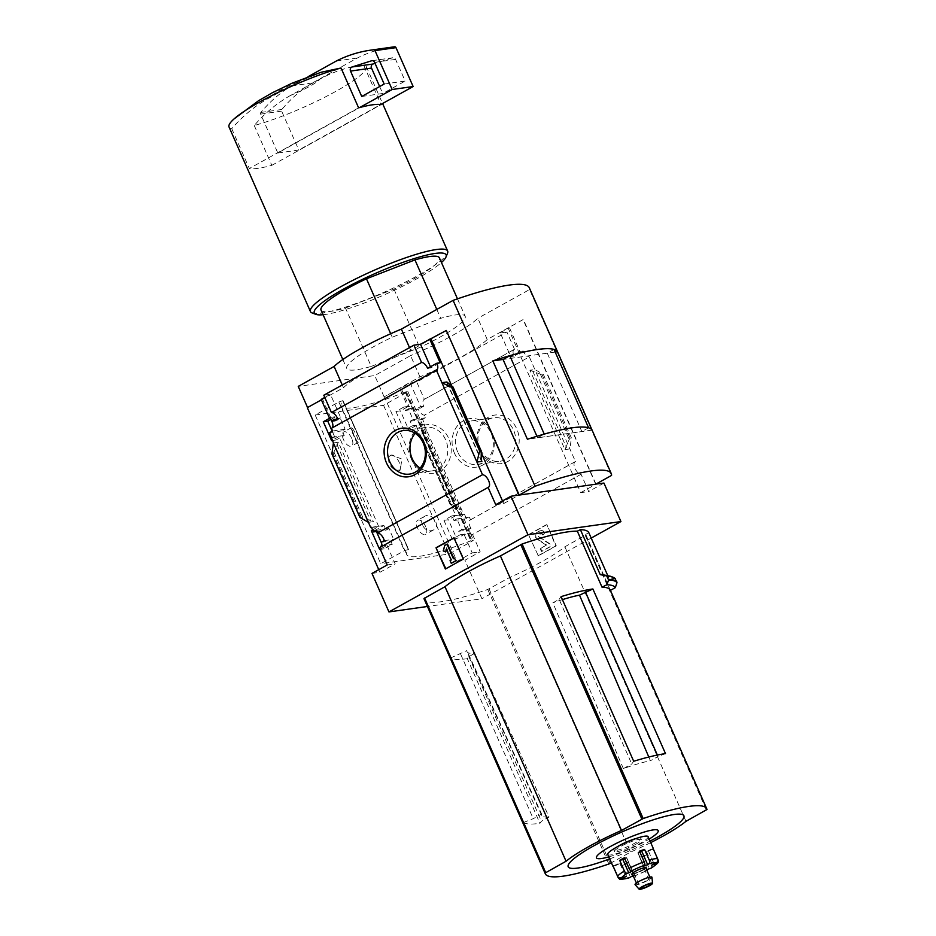 <?xml version="1.0" encoding="UTF-8"?>
<svg xmlns="http://www.w3.org/2000/svg" width="936" height="936" viewBox="0 0 936 936"><rect width="100%" height="100%" fill="white"/><g stroke="black" fill="none" stroke-linecap="round" stroke-linejoin="round"><path stroke-width="0.7" stroke-dasharray="4.68 3.51" d="M422.417 525.131C420.943 521.176 421.586 518.31 424.347 516.52C431.531 511.442 441.815 526.161 433.134 530.139C428.863 531.859 425.283 530.197 422.417 525.131M353.551 434.023L351.304 427.729C352.252 426.161 360.325 441.967 358.219 442.389C357.388 442.225 355.832 439.429 353.551 434.023M315.175 415.011L383.549 405.335L406.669 392.383L407.815 391.423L405.592 391.915A84.837 13.642 -23.8 0 1 405.194 392.067L470.89 540.751A84.977 13.666 -23.8 0 1 406.692 554.568A84.977 13.666 -23.8 0 1 408.318 549.607L408.424 549.596A84.837 13.642 -23.8 0 1 408.517 549.479L404.422 550.684L380.753 563.718L315.175 415.011L338.832 401.989L342.985 400.608L408.517 549.479M405.3 392.044A84.977 13.666 -23.8 0 1 341.102 405.873A84.977 13.666 -23.8 0 1 342.74 400.912L408.318 549.607M389.505 456.358L391.014 455.025L401.848 458.991L400.351 469.989L395.659 470.317A8.822 4.317 61 0 0 399.029 470.738A8.822 4.317 61 0 0 398.514 460.933A8.822 4.317 61 0 0 390.464 455.317A8.822 4.317 61 0 0 389.505 456.358C387.434 462.021 389.493 466.678 395.659 470.317A8.822 4.317 61 0 1 390.242 463.671A8.822 4.317 61 0 1 389.505 456.358M405.194 392.067L470.785 540.762A84.837 13.642 -23.8 0 0 471.171 540.61L473.405 540.13L472.247 541.078L449.128 554.03L380.753 563.718M342.74 400.912L408.424 549.596M379.63 549.49L384.064 548.859L381.642 543.348M376.412 531.508L375.757 529.998L383.912 525.505L385.971 530.15L388.92 528.536L393.658 539.288L390.71 540.903L392.231 544.366L384.064 548.859M372.82 530.419L375.757 529.998M443.945 520.346L452.263 539.194L460.231 534.725L458.71 531.274L461.6 529.659L456.85 518.907L453.972 520.521L451.924 515.876L443.945 520.346L448.391 519.714L455.785 515.607L416.087 425.587L424.698 424.09L422.651 419.445L425.564 417.83L424.382 415.151A7.055 3.451 -119 0 1 418.287 409.266L414.987 409.734L420.592 406.622L410.167 382.988L400.982 388.089L409.114 406.552L407.768 406.739L399.625 388.288L400.982 388.089M452.263 539.194L456.698 538.574L448.391 519.714M381.549 545.875L392.231 544.366M380.882 546.25L387.024 545.372L380.238 549.139M460.231 534.725L470.925 533.216L464.104 534.456L456.698 538.574M381.397 542.225L390.71 540.903M458.71 531.274L468.035 529.963A7.055 3.451 -119 0 0 470.925 533.216M384.31 540.61L393.658 539.288M461.6 529.659L470.948 528.337L468.035 529.963M376.401 530.303L388.92 528.536M456.85 518.907L469.369 517.14L466.456 518.755L464.408 514.11L455.785 515.607M470.948 528.337A7.055 3.451 -119 0 1 470.223 519.948A7.055 3.451 -119 0 1 470.551 519.819L469.369 517.14M376.904 531.437L385.971 530.15M453.972 520.521L466.456 518.755M371.44 527.272L383.912 525.505M451.924 515.876L464.408 514.11M372.598 529.916L378.706 526.523L371.557 527.541M331.613 440.61L336.047 439.99L332.186 431.227M395.928 411.477L404.247 430.326L412.214 425.857L410.167 421.212L413.057 419.597L408.307 408.845L405.428 410.459L403.907 407.008L395.928 411.477L400.374 410.845L407.768 406.739M404.247 430.326L408.681 429.706L400.374 410.845M333.438 420.65L337.428 420.089L340.376 418.462L345.115 429.226L342.166 430.841L344.214 435.486L336.047 439.99M334.456 419.305L340.376 418.462M408.307 408.845L414.227 408.002L414.987 409.734M405.428 410.459L411.313 409.629L414.227 408.002M330.022 417.468L335.895 416.637L337.428 420.089M403.907 407.008L409.792 406.177L411.313 409.629M330.876 419.41L335.895 416.637M409.114 406.552L409.792 406.177M331.73 437.264L344.214 435.486M331.063 437.627L339.007 436.504L332.221 440.271M412.214 425.857L424.698 424.09M416.087 425.587L408.681 429.706M329.683 432.607L342.166 430.841M410.167 421.212L422.651 419.445M332.596 430.993L345.115 429.226M413.057 419.597L425.564 417.83M332.034 427.974A7.055 3.451 -119 0 1 331.742 428.173A7.055 3.451 -119 0 1 331.414 428.314M334.737 419.936L335.217 421.036L331.917 421.492M424.031 424.464L463.729 514.484M423.657 440.891L422.042 440.833L422.124 432.303L421.422 430.478L426.371 429.776L423.657 440.891L451.69 504.457L461.389 509.172L456.44 509.874L450.263 504.82L451.69 504.457M479.454 449.713A24.5 21.001 81.9 0 1 499.028 414.999A24.5 21.001 81.9 0 1 515.923 453.316A24.5 21.001 81.9 0 1 479.454 449.713M470.551 519.819L575.465 461.542L534.877 369.509L529.308 356.885L424.382 415.151M378.706 526.523L339.007 436.504M368.421 522.335L373.37 521.633L362.922 517.713L359.927 517.456M333.403 442.939L338.352 442.248L373.37 521.633M330.689 417.655L322.557 399.204L321.399 399.836M321.2 399.391L322.557 399.204M371.978 573.417L379.922 572.294L378.752 569.661M379.922 572.294L395.167 563.835L387.024 545.372M399.625 388.288L384.38 396.747L456.99 561.378L472.235 552.919L464.104 534.456M420.592 406.622L423.891 406.154A7.055 3.451 -119 0 1 424.066 399.473A7.055 3.451 -119 0 1 424.394 399.333L514.507 349.28A7.055 3.451 61 0 0 514.192 349.42A7.055 3.451 61 0 0 514.016 356.101L523.212 351A7.055 3.451 61 0 0 529.308 356.885M423.891 406.154L418.287 409.266M335.217 421.036L340.821 417.924L330.396 394.29L324.769 397.414M337.522 418.38L340.821 417.924M575.465 461.542A7.055 3.451 61 0 0 575.149 461.682A7.055 3.451 61 0 0 575.125 468.69A7.055 3.451 61 0 0 581.069 474.248L472.563 534.503A7.055 3.451 -119 0 1 470.246 533.59M472.563 534.503L480.18 551.784L464.935 560.255L481.923 598.759L427.401 606.481M472.235 552.919L480.18 551.784M380.215 547.338A7.055 3.451 -119 0 1 379.922 547.537A7.055 3.451 -119 0 1 379.595 547.677M387.223 564.958L395.167 563.835M321.025 310.05A64.689 10.401 156.2 0 0 345.466 308.002L371.229 366.421A64.689 10.401 156.2 0 1 346.788 368.468A64.689 10.401 156.2 0 1 392.231 337.206L440.727 318.322A64.689 10.401 156.2 0 1 465.169 316.263A64.689 10.401 156.2 0 1 419.726 347.525L371.229 366.421M390.686 333.719L392.231 337.206M474.739 653.351L468.831 656.627L467.345 658.698L539.955 823.329L541.441 821.258L549.058 817.023L474.739 653.351A68.948 11.092 156.2 0 1 467.041 651.678A68.948 11.092 156.2 0 1 466.888 650.567L541.605 814.039A66.713 10.729 156.2 0 0 541.698 815.408A66.713 10.729 156.2 0 0 549.058 817.023M467.345 658.698A117.62 18.919 156.2 0 1 450.766 657.891L466.888 650.567M450.766 657.891L523.376 822.522A117.62 18.919 156.2 0 0 539.955 823.329M523.376 822.522L533.239 818.684L541.605 814.039M460.617 654.053L533.239 818.684M648.8 757.013L650.391 760.746A66.713 10.729 156.2 0 0 623.364 768.631L631.741 763.975L633.695 761.26M623.364 768.631L552.86 602.831L559.131 599.344L631.741 763.975M657.365 755.036L658.02 756.522L650.391 760.746M468.831 656.627L541.441 821.258M610.354 590.218A117.62 18.919 -23.8 0 1 610.412 590.382L585.714 534.386A117.62 18.919 -23.8 0 1 585.877 534.982L564.888 546.788A72.926 11.735 -23.8 0 1 509.465 577.57L487.773 589.469A117.62 18.919 -23.8 0 1 424.23 599.262M591.201 538.071L481.923 598.759M585.714 534.386L588.814 532.666M607.815 575.745L608.646 577.641A121.142 19.492 156.2 0 0 604.13 575.02M615.607 579.01L608.646 577.641M320.206 78.952L290.546 95.425A29.402 4.727 156.2 0 0 320.206 78.952C333.824 71.534 348.262 66.819 363.531 64.806L380.987 104.387M290.546 95.425C276.986 103.112 264.888 113.139 254.253 125.506A74.985 12.063 156.2 0 0 335.884 91.33A74.985 12.063 156.2 0 0 366.245 66.491A74.985 12.063 156.2 0 0 363.531 64.806M514.507 349.28L506.891 331.999L416.766 382.052L424.394 399.333M506.891 331.999L500.292 332.935L510.717 356.569L514.016 356.101M410.167 382.988L416.766 382.052M595.694 484.228L523.084 319.597L487.211 339.522A73.511 11.829 156.2 0 1 419.948 376.869L384.38 396.747M523.084 319.597L508.131 328.021L580.741 492.652L588.697 491.529L581.069 474.248M500.292 332.935L508.131 328.021M523.212 351L519.913 351.468L509.488 327.834M564.946 449.608L569.895 448.906L571.416 437.966L570.106 438.153L569.205 439.487L564.946 449.608L529.928 370.211L534.877 369.509L543.371 374.4L571.416 437.966M529.928 370.211L540.376 374.143L543.371 374.4M528.98 534.608L546.916 524.64L556.288 545.887L538.352 555.844L528.466 534.678L538.352 555.844M603.942 483.058L588.697 491.529M383.549 405.335L449.128 554.03M456.99 561.378L464.935 560.255M384.088 396.794L374.716 375.547L298.245 386.381M595.951 484.087L523.376 319.55M307.605 407.628L343.477 387.703A73.511 11.829 156.2 0 1 410.74 350.345L446.612 330.431M323.797 395.226L330.396 394.29M495.729 504.691L503.673 503.568L518.918 495.097M451.854 386.088L481.35 452.965M502.503 500.924L503.673 503.568M331.894 453.878L333.193 453.703L361.226 517.269M333.193 453.703L338.352 442.248M419.948 376.869L410.588 355.633L374.716 375.547M343.477 387.703L342.272 384.965M410.74 350.345L409.523 347.607M487.211 339.522L477.84 318.275A73.511 11.829 -23.8 0 1 410.588 355.633M611.559 475.418L529.577 289.54L477.84 318.275M529.285 287.726A132.315 21.282 -23.8 0 1 529.577 289.54M554.042 349.444L547.291 353.2L503.053 359.471M547.291 353.2L581.841 431.531L537.603 437.802L544.249 434.105M536.925 436.258L537.603 437.802M555.2 352.053L503.123 359.424M592.055 430.115L527.413 439.276M588.568 427.799L581.841 431.531M454.475 453.258A24.5 21.001 81.9 0 1 474.037 418.532A24.5 21.001 81.9 0 1 490.944 456.85A24.5 21.001 81.9 0 1 454.475 453.258M457.681 452.006A21.984 18.837 81.9 0 1 471.346 420.943A21.984 18.837 81.9 0 1 493.085 440.06A21.984 18.837 81.9 0 1 477.512 464.467A21.984 18.837 81.9 0 1 457.681 452.006M480.098 448.835A21.984 18.837 81.9 0 1 493.763 417.76A21.984 18.837 81.9 0 1 515.502 436.878A21.984 18.837 81.9 0 1 499.929 461.284A21.984 18.837 81.9 0 1 480.098 448.835M415.198 433.345A21.984 18.837 81.9 0 1 425.786 427.389A21.984 18.837 81.9 0 1 447.525 446.507A21.984 18.837 81.9 0 1 431.952 470.913A21.984 18.837 81.9 0 1 420.124 468.14M411.477 459.342A24.5 21.001 81.9 0 1 431.04 424.628A24.5 21.001 81.9 0 1 447.935 462.946A24.5 21.001 81.9 0 1 411.477 459.342M445.384 569.018L463.846 558.979L454.475 537.732M444.74 545.407L443.758 550.848L446.168 551.842M447.513 544.085L445.267 545.325M455.071 558.067L453.948 558.687M450.064 560.629L451.76 563.215M451.187 560.009L450.59 560.559M446.402 549.163L451.714 559.939M446.706 549.865L446.928 549.081M537.826 555.925L555.762 545.957L546.916 524.64M546.39 524.722L528.466 534.678M543.067 534.889L544.541 533.181A4.411 3.779 -98.1 0 0 540.563 530.689A4.411 3.779 -98.1 0 0 539.428 531.063L537.018 532.409A3.826 3.276 -98.1 0 0 537.03 539.159L546.062 545.044L540.259 548.788L546.589 544.974L537.556 539.089A3.826 3.276 -98.1 0 1 537.545 532.327L539.955 530.993A4.411 3.779 -98.1 0 1 541.09 530.607A4.411 3.779 -98.1 0 1 545.068 533.11L543.067 534.889A2.059 1.767 -98.1 0 0 540.68 533.894L539.581 534.503A1.474 1.264 -98.1 0 0 539.581 537.112L549.76 543.734L550.93 546.39L541.956 551.362L540.786 548.707M542.541 534.959A2.059 1.767 -98.1 0 0 540.154 533.976L540.68 533.894M540.259 548.788L541.441 551.444L550.403 546.46L549.233 543.804L539.054 537.182A1.474 1.264 -98.1 0 1 539.054 534.585L540.154 533.976M427.647 368.328L430.946 367.871L440.131 362.758M430.466 366.772L430.946 367.871M580.741 492.652L595.986 484.181M510.717 356.569L519.913 351.468M297.718 82.146A29.402 4.727 156.2 0 0 268.059 98.608L297.718 82.146L321.294 72.212M229.039 127.003A74.985 12.063 156.2 0 0 231.754 128.688C242.389 116.321 254.487 106.294 268.059 98.608M312.144 312.952A74.985 12.063 156.2 0 0 417.28 275.874A74.985 12.063 156.2 0 0 447.525 253.235M231.754 128.688L249.327 168.515L358.605 107.827M254.253 125.506L271.814 165.333A74.985 12.063 -23.8 0 1 249.327 168.515M323.084 314.718A72.037 11.583 156.2 0 0 416.953 278.752A72.037 11.583 156.2 0 0 441.453 262.513M345.466 308.002L393.962 289.107A64.689 10.401 156.2 0 0 439.393 257.845M393.962 289.107L419.726 347.525M436.796 309.43L440.727 318.322M308.026 76.729L291.482 85.913A147.022 126.021 -98.1 0 0 260.851 112.449A1.474 1.264 -98.1 0 0 260.653 114.11L277.816 153.013L359.693 107.535M277.816 153.013L298.806 150.029L380.683 104.563M271.814 165.333L381.104 104.645M391.564 47.198A147.022 126.021 -98.1 0 0 357.318 58.032L312.472 82.941A147.022 126.021 -98.1 0 0 281.841 109.477A1.474 1.264 -98.1 0 0 281.654 111.138L298.806 150.029M336.316 61.015L357.318 58.032M291.482 85.913L312.472 82.941M384.158 84.029L405.148 81.058L395.589 59.389A2.937 2.515 -98.1 0 0 392.582 57.798L375.043 63.367M361.729 96.478L382.73 93.506L405.148 81.058M379.653 86.533L382.73 93.506M564.888 546.788L685.971 821.328M650.707 842.611A72.926 11.735 -23.8 0 1 630.548 852.099L611.383 862.746M509.465 577.57L630.548 852.099M609.687 858.909A63.238 10.179 156.2 0 0 650.052 841.101M608.798 856.885A33.755 5.429 156.2 0 0 644.541 841.792A33.755 5.429 156.2 0 0 649.163 839.089M559.131 599.344L561.085 596.63M665.496 753.609L658.02 756.522M562.407 599.637A68.948 11.092 156.2 0 0 552.86 602.831M351.749 438.434A8.085 3.955 61 0 0 343.699 431.952A8.085 3.955 61 0 0 343.5 439.604A8.085 3.955 61 0 0 351.55 446.086A8.085 3.955 61 0 0 351.749 438.434M425.728 526.699A8.085 3.955 61 0 0 417.678 520.217A8.085 3.955 61 0 0 417.479 527.869A8.085 3.955 61 0 0 425.529 534.351A8.085 3.955 61 0 0 425.728 526.699M653.363 849.116A22.055 3.545 -23.8 0 1 653.351 849.163L657.809 859.26M646.659 854.626A22.055 3.545 -23.8 0 1 644.424 855.913A22.055 3.545 -23.8 0 1 641.979 857.224L639.639 857.236L646.659 854.626L651.339 865.25A2.937 1.778 -120.9 0 1 651.339 867.906M607.733 854.451A22.055 3.545 156.2 0 0 639.159 843.968A22.055 3.545 156.2 0 0 648.086 836.655M641.979 857.224L646.659 867.847A2.937 1.076 62.5 0 1 647.115 869.392M626.851 863.881A22.055 3.545 -23.8 0 1 621.797 865.566L628.477 862.138L626.851 863.881L631.531 874.505A2.937 1.1 -110 0 0 632.362 875.874M621.797 865.566L626.488 876.19A2.937 1.802 73.4 0 0 628.454 877.98M633.461 876.377A2.937 1.1 -110 0 0 633.555 876.307A19.118 3.077 156.2 0 0 646.659 870.538A2.937 1.076 62.5 0 0 646.846 870.492A2.937 1.076 62.5 0 0 646.916 870.445M632.303 873.744A7.348 1.182 156.2 0 0 642.786 870.246A7.348 1.182 156.2 0 0 645.758 867.812M633.122 875.593L634.339 875.417L633.555 876.307M639.85 857.294L645.711 870.574L646.659 870.538M645.711 870.574L646.577 869.661M617.198 846.858A14.707 2.363 156.2 0 0 613.876 850.157A14.707 2.363 156.2 0 0 634.819 843.16A14.707 2.363 156.2 0 0 640.774 838.293A14.707 2.363 156.2 0 0 636.094 838.516M635.404 844.494A14.707 2.363 156.2 0 0 641.359 839.627A14.707 2.363 156.2 0 0 626.956 843.394A14.707 2.363 156.2 0 0 614.461 851.491A14.707 2.363 156.2 0 0 635.404 844.494M647.232 880.343A7.348 1.182 156.2 0 0 650.204 877.909A7.348 1.182 156.2 0 0 643.009 879.793A7.348 1.182 156.2 0 0 636.761 883.841A7.348 1.182 156.2 0 0 647.232 880.343M635.099 884.649A9.208 1.486 156.2 0 0 648.18 880.203A9.208 1.486 156.2 0 0 651.936 877.231M641.885 870.375A5.593 0.901 156.2 0 0 644.143 868.526A5.593 0.901 156.2 0 0 638.668 869.953A5.593 0.901 156.2 0 0 633.918 873.031A5.593 0.901 156.2 0 0 641.885 870.375M613.01 865.847L619.854 863.366L613.408 866.748M624.382 857.785L626.71 857.774L624.909 858.979M640.037 852.322L637.872 852.86L639.499 851.128M653.351 849.163L646.495 851.643L652.977 848.25M405.592 391.915L471.171 540.61M421.422 430.478L456.44 509.874M585.877 534.982L706.961 809.523M487.773 589.469L608.856 864.01M422.358 441.067L450.391 504.644M542.073 374.587L570.106 438.153M447.256 382.882L481.174 459.787M447.42 383L481.174 459.553M452.556 386.58L481.385 451.924M336.89 444.378L370.656 520.931M334.105 452.369L362.922 517.713M532.642 370.925L566.409 447.478M540.376 374.143L569.205 439.487M422.124 432.303L455.879 508.856M421.914 439.932L450.742 505.276M260.653 114.11L281.654 111.138M260.851 112.449L281.841 109.477M372.306 60.676L392.582 57.798M374.599 62.361L395.589 59.389M615.092 578.6A126.711 20.381 156.2 0 0 610.611 576.295M489.072 588.896L610.155 863.425M585.281 535.462L706.364 810.003M338.832 401.989L404.422 550.684M406.669 392.383L472.247 541.078M651.339 865.25A22.055 3.545 156.2 0 0 658.031 859.786M631.531 874.505A22.055 3.545 156.2 0 0 646.659 867.847M618.064 877.383A22.055 3.545 156.2 0 0 626.488 876.19M618.146 864.525L617.865 863.834M626.5 857.715L632.362 870.995M637.978 852.661L643.839 865.94M648.203 850.485L654.065 863.752M648.484 851.175L654.042 863.764M643.406 855.317L649.256 868.596M624.546 863.624L630.396 876.903M628.372 862.348L634.234 875.616M341.102 405.873L406.692 554.568M514.192 349.42L424.066 399.473M436.667 369.907L331.742 428.173M488.428 487.27L379.922 547.537M575.149 461.682L470.223 519.948M342.833 359.518L346.788 368.468M477.512 464.467L499.929 461.284M471.346 420.943L493.763 417.76M409.535 474.096L431.952 470.913M403.369 430.56L425.786 427.389M446.647 382.262L481.373 460.992M421.925 430.852L456.651 509.582M422.042 440.833L450.263 504.82M366.245 66.491L382.578 103.51M457.482 298.853L465.169 316.263M371.943 60.7L392.933 57.728M541.698 815.408L467.041 651.678M342.985 400.608L408.576 549.303M407.815 391.423L473.405 540.13M351.304 427.729L343.699 431.952M358.219 442.389L351.55 446.086M424.347 516.52L417.678 520.217M433.134 530.139L425.529 534.351M400.351 470.001L399.029 470.738M633.391 876.412L646.846 870.492M613.876 850.157L614.461 851.491M640.774 838.293L641.359 839.627M636.398 883.022L636.761 883.841M649.853 877.09L650.204 877.909M633.918 873.031L640.715 888.439M644.143 868.526L650.941 883.923M619.854 863.366L625.716 876.634M626.71 857.774L632.572 871.053M637.872 852.86L643.734 866.139M646.495 851.643L652.357 864.922M639.639 857.236L645.501 870.503M628.477 862.138L634.339 875.417"/><path stroke-width="1.4" d="M381.642 543.348L376.412 531.508M380.238 549.139L379.63 549.49L371.311 530.63L372.82 530.419M427.401 606.481L388.955 611.922L527.951 534.725L510.974 496.232L495.729 504.691L488.101 487.41A7.055 3.451 61 0 0 488.428 487.27A7.055 3.451 61 0 0 488.452 480.273A7.055 3.451 61 0 0 482.508 474.716L377.582 532.982A7.055 3.451 -119 0 1 384.31 540.61L381.397 542.225A7.055 3.451 -119 0 1 381.549 545.875L380.882 546.25A7.055 3.451 -119 0 1 380.215 547.338M377.582 532.982L376.401 530.303L373.487 531.917L376.904 531.437M373.487 531.917L371.44 527.272L370.761 527.647L371.557 527.541M371.311 530.63L372.598 529.916M332.186 431.227L327.74 421.13L330.876 419.41M332.221 440.271L331.613 440.61L323.294 421.762L327.74 421.13M330.127 417.737L329.343 417.842L330.022 417.468L331.543 420.919L333.438 420.65M331.543 420.919L334.456 419.305L334.737 419.936M323.294 421.762L330.209 417.924M333.403 442.939L368.421 522.335L359.927 517.456L331.894 453.878L333.403 442.939L329.683 432.607L332.596 430.993L331.414 428.314L436.34 370.048A7.055 3.451 61 0 0 436.667 369.907A7.055 3.451 61 0 0 436.843 363.226L427.647 368.328A7.055 3.451 61 0 0 421.551 362.454L331.426 412.507A7.055 3.451 -119 0 1 337.522 418.38L331.917 421.492A7.055 3.451 -119 0 1 332.034 427.974M368.421 522.335L370.761 527.647M329.343 417.842L321.2 399.391L324.769 397.414M386.486 462.887A24.5 21.001 81.9 0 1 406.06 428.161A24.5 21.001 81.9 0 1 422.955 466.479A24.5 21.001 81.9 0 1 386.486 462.887M482.508 474.716L436.34 370.048M321.399 399.836L307.312 407.663L378.752 569.661M488.101 487.41L379.595 547.677L387.223 564.958L371.978 573.417L388.955 611.922M390.686 333.719L366.467 278.788A64.689 10.401 156.2 0 0 321.025 310.05L342.833 359.518M592.886 588.966L665.496 753.609A117.62 18.919 156.2 0 0 633.695 761.26L561.085 596.63A117.62 18.919 156.2 0 1 592.886 588.966L579.501 595.167L648.8 757.013M585.409 591.891L657.365 755.036M611.383 862.746L608.856 864.01A117.62 18.919 -23.8 0 1 545.314 873.803A117.62 18.919 -23.8 0 1 545.08 873.042L566.069 861.237A72.926 11.735 -23.8 0 1 621.492 830.454L643.184 818.555A117.62 18.919 -23.8 0 1 706.738 808.762A117.62 18.919 -23.8 0 1 706.961 809.523L685.971 821.328A72.926 11.735 -23.8 0 1 650.707 842.611M545.314 873.803L424.23 599.262A117.62 18.919 -23.8 0 1 423.996 598.502L444.986 586.696A72.926 11.735 -23.8 0 1 500.409 555.925L522.101 544.015A117.62 18.919 -23.8 0 1 577.325 531.168L602.023 587.176A117.62 18.919 -23.8 0 1 610.354 590.218L706.738 808.762M527.951 534.725L620.919 521.563L591.201 538.071M607.815 575.745L588.814 532.666A121.142 19.492 -23.8 0 0 580.402 529.659L577.325 531.168M615.092 578.6L616.988 582.683A126.805 20.393 156.2 0 0 608.587 579.981L606.891 584.778L602.023 587.176M608.587 579.981L606.692 575.897L600.233 574.634L580.402 529.659M610.424 590.382L615.303 587.668L616.988 582.683M620.919 521.563L603.942 483.058L595.951 484.087M307.57 407.523L298.245 386.381L334.105 366.456A73.511 11.829 -23.8 0 1 401.368 329.109L453.106 300.374A132.315 21.282 -23.8 0 1 529.285 287.726L611.267 473.604A132.315 21.282 -23.8 0 1 611.559 475.418L595.694 484.228L519.223 495.062L535.088 486.252L453.106 300.374M510.974 496.232L518.918 495.097L446.308 330.466L519.223 495.062M421.551 362.454L413.923 345.173L323.797 395.226L331.426 412.507M446.308 330.466L420.521 344.237L413.923 345.173M429.718 339.125L440.131 362.758L436.843 363.226M453.036 387.036L451.608 387.399L441.909 382.684L446.858 381.982L453.036 387.036L481.268 451.023L479.641 450.965L476.927 462.08L481.876 461.378L481.174 459.553L481.268 451.023M431.063 338.937L451.854 386.088M481.35 452.965L502.503 500.924M451.608 387.399L479.641 450.965M445.384 569.018L436.024 547.771L453.948 537.814L463.32 559.049L445.384 569.018M342.272 384.965L334.105 366.456M409.523 347.607L401.368 329.109M557.482 351.725L592.055 430.115A132.315 21.282 -23.8 0 0 527.413 439.276L492.839 360.886A132.315 21.282 -23.8 0 1 557.482 351.725L555.2 352.053M535.088 486.252A132.315 21.282 -23.8 0 1 611.267 473.604M544.249 434.105L509.816 355.715L503.053 359.471L536.925 436.258M503.123 359.424L492.839 360.886M544.366 434.047A132.315 21.282 -23.8 0 1 588.592 427.787L554.042 349.444A132.315 21.282 -23.8 0 0 509.816 355.715M389.692 461.635A21.984 18.837 81.9 0 1 403.369 430.56A21.984 18.837 81.9 0 1 425.108 449.69A21.984 18.837 81.9 0 1 409.535 474.096A21.984 18.837 81.9 0 1 389.692 461.635M420.124 468.14A21.984 18.837 81.9 0 1 412.109 458.464A21.984 18.837 81.9 0 1 415.198 433.345M436.024 547.771L445.84 568.76M454.03 537.989L436.539 547.7M446.987 544.155L453.422 558.769L454.545 558.137L455.715 560.793L451.234 563.285L450.064 560.629L451.187 560.009L446.402 549.163L445.641 551.924L443.231 550.918L444.74 545.407L447.513 544.085L453.878 558.511M454.545 558.137L455.715 560.793M451.234 563.285L456.241 560.722M445.641 551.924L446.706 549.865M420.521 344.237L430.466 366.772M234.094 118.884L258.43 100.796L272.329 92.758L291.997 83.222L321.294 72.212L341.043 68A74.985 12.063 156.2 0 0 234.094 118.884A74.985 12.063 156.2 0 0 229.039 127.003L310.436 311.559A74.985 12.063 156.2 0 0 312.144 312.952L315.935 314.367A72.037 11.583 156.2 0 0 323.084 314.718M441.453 262.513A72.037 11.583 156.2 0 0 446.004 256.99L447.525 253.235A74.985 12.063 156.2 0 0 447.642 251.035A74.985 12.063 156.2 0 0 374.178 270.258A74.985 12.063 156.2 0 0 310.436 311.559M380.987 104.387L381.104 104.645A74.985 12.063 -23.8 0 0 380.683 104.563L413.139 86.533L395.986 47.642A1.474 1.264 -98.1 0 0 394.688 46.8A147.022 126.021 -98.1 0 0 391.564 47.198L370.574 50.17A147.022 126.021 -98.1 0 0 336.316 61.015L308.026 76.729M341.043 68L358.605 107.827A74.985 12.063 -23.8 0 1 359.693 107.535A74.985 12.063 -23.8 0 1 380.683 104.563M446.004 256.99A72.037 11.583 156.2 0 0 375.535 273.347A72.037 11.583 156.2 0 0 315.935 314.367M457.482 298.853L439.393 257.845A64.689 10.401 156.2 0 0 414.952 259.904L436.796 309.43M366.467 278.788L414.952 259.904M359.693 107.535L392.149 89.505L413.139 86.533M392.149 89.505L374.997 50.614A1.474 1.264 -98.1 0 0 373.698 49.772A147.022 126.021 -98.1 0 0 370.574 50.17M352.006 66.994A2.937 2.515 -98.1 0 0 350.52 71.066L361.729 96.478L384.158 84.029L374.599 62.361A2.937 2.515 -98.1 0 0 371.592 60.782L352.006 66.994L372.996 64.022A2.937 2.515 -98.1 0 0 371.522 68.094L379.653 86.533M375.043 63.367L372.996 64.022M615.537 578.881L610.611 576.295L604.13 575.02A121.142 19.492 156.2 0 0 600.233 574.634M615.303 587.668A123.201 19.82 156.2 0 0 606.891 584.778M444.986 586.696L566.069 861.237M500.409 555.925L621.492 830.454M650.052 841.101A63.238 10.179 156.2 0 0 658.277 836.714A63.238 10.179 156.2 0 0 665.531 816.262A63.238 10.179 156.2 0 0 575.605 857.353A63.238 10.179 156.2 0 0 609.687 858.909M649.163 839.089A33.755 5.429 156.2 0 0 648.18 830.934A33.755 5.429 156.2 0 0 603.439 850.672A33.755 5.429 156.2 0 0 608.798 856.885M579.501 595.167A68.948 11.092 156.2 0 0 562.407 599.637M613.408 866.748L613.372 866.759A22.055 3.545 -23.8 0 1 612.998 866.408L607.733 854.451A22.055 3.545 156.2 0 1 626.476 842.306A22.055 3.545 156.2 0 1 648.086 836.655L653.351 848.601A22.055 3.545 -23.8 0 0 652.977 848.25L657.669 858.874A2.937 2.878 116.1 0 1 656.194 862.758A19.118 3.077 156.2 0 0 648.894 863.799A2.937 1.802 -106.6 0 0 649.245 860.067L644.553 849.443L640.037 852.322M657.809 859.26L658.031 859.786A2.937 2.866 18.3 0 1 656.522 863.554L652.357 864.922L656.194 862.758M613.372 866.759L618.064 877.383A2.937 2.878 -63.9 0 0 621.867 878.799A19.118 3.077 156.2 0 0 629.179 877.769A2.937 1.802 73.4 0 1 628.84 877.933A2.937 1.802 73.4 0 1 628.454 877.98M612.998 866.408A22.055 3.545 -23.8 0 1 613.01 865.847L617.69 876.459A2.937 2.866 -161.7 0 0 621.551 878.003L625.716 876.634L621.867 878.799M624.909 858.979L619.702 860.383L624.382 871.006A2.937 1.778 59.1 0 0 627.354 873.276A19.118 3.077 156.2 0 0 621.551 878.003M619.702 860.383A22.055 3.545 -23.8 0 1 624.382 857.785L629.062 868.397A2.937 1.076 -117.5 0 0 631.414 871.018L632.572 871.053L627.354 873.276M644.553 849.443A22.055 3.545 -23.8 0 0 639.499 851.128L644.19 861.752A2.937 1.1 70 0 1 644.518 865.25A19.118 3.077 156.2 0 0 631.414 871.018M632.362 875.874A2.937 1.1 -110 0 0 633.391 876.412A2.937 1.1 -110 0 0 633.461 876.377M646.916 870.445A2.937 1.076 62.5 0 0 647.115 869.392M651.339 867.906A2.937 1.778 -120.9 0 1 651.047 868.152A2.937 1.778 -120.9 0 1 650.719 868.292A19.118 3.077 156.2 0 0 656.522 863.554M649.853 877.09L645.758 867.812A7.348 1.182 156.2 0 0 638.551 869.696A7.348 1.182 156.2 0 0 632.303 873.744L636.398 883.022M633.122 875.593L629.179 877.769M646.577 869.661L650.719 868.292M641.815 851.386L647.665 864.665L648.894 863.799M647.665 864.665L643.734 866.139L644.518 865.25M636.094 838.516A14.707 2.363 156.2 0 0 617.198 846.858M652.567 883.28L651.936 877.231A9.208 1.486 156.2 0 0 642.892 879.512A9.208 1.486 156.2 0 0 635.099 884.649L639.136 889.2A7.348 1.182 156.2 0 0 649.572 885.655A7.348 1.182 156.2 0 0 652.567 883.28A7.348 1.182 156.2 0 0 645.349 885.105A7.348 1.182 156.2 0 0 639.136 889.2M648.671 885.784A5.593 0.901 156.2 0 0 650.941 883.923A5.593 0.901 156.2 0 0 645.466 885.362A5.593 0.901 156.2 0 0 640.715 888.439A5.593 0.901 156.2 0 0 648.671 885.784M522.101 544.015L643.184 818.555M423.996 598.502L545.08 873.042M446.858 381.982L447.256 382.882M481.174 459.787L481.876 461.378M452.907 387.211L480.952 450.778M374.997 50.614L395.986 47.642M373.698 49.772L394.688 46.8M350.52 71.066L371.522 68.094M371.592 60.782L372.306 60.676M610.611 576.295A126.711 20.381 156.2 0 0 606.692 575.897M615.607 579.01A127.027 20.44 156.2 0 0 607.207 576.319M616.964 582.087A127.027 20.44 156.2 0 0 608.575 579.396M424.593 598.022L545.688 872.563M520.802 544.6L641.885 819.129M657.669 858.874A22.055 3.545 156.2 0 0 649.245 860.067M624.382 871.006A22.055 3.545 156.2 0 0 617.69 876.459M644.19 861.752A22.055 3.545 156.2 0 0 629.062 868.397M623.704 877.114L624.008 877.804M622.955 859.693L628.805 872.96M654.042 863.764L654.346 864.454M382.578 103.51L447.642 251.035M628.84 877.933C622.229 879.454 619.082 879.746 619.41 878.787M651.047 868.152C656.721 864.267 659.084 862.161 658.137 861.822"/></g></svg>
